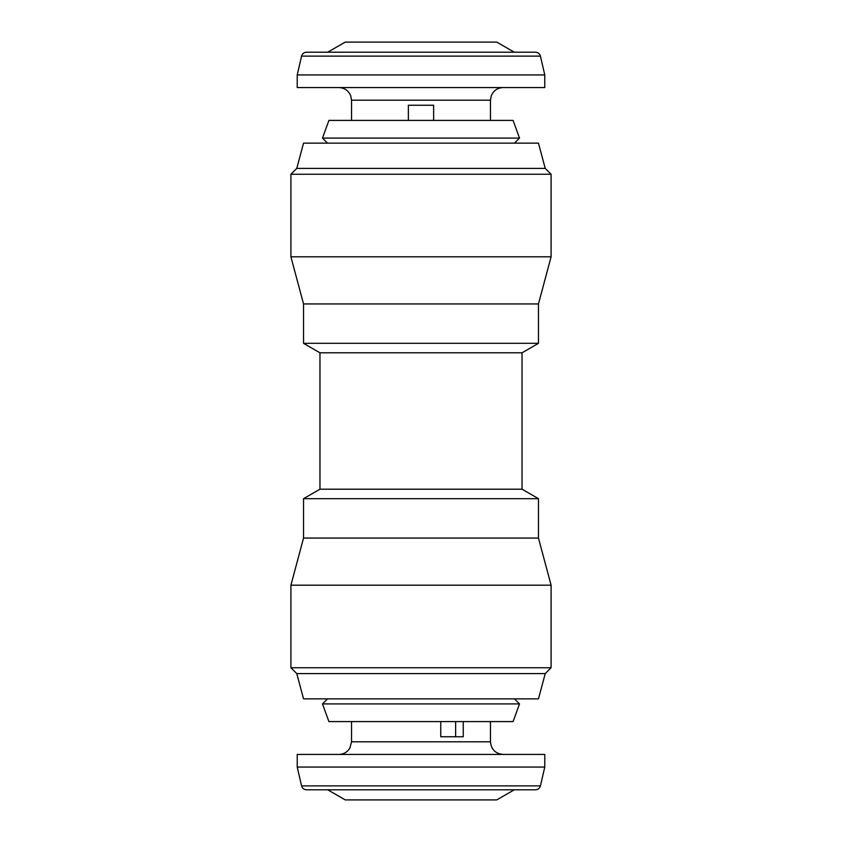 <?xml version="1.0" encoding="UTF-8"?>
<svg xmlns="http://www.w3.org/2000/svg" width="842" height="842" viewBox="0 0 842 842"><rect width="100%" height="100%" fill="white"/><g stroke="black" fill="none" stroke-linecap="round" stroke-linejoin="round"><path stroke-width="1.26" d="M421 52.204L535.512 52.204L514.283 52.204L496.78 42.1L345.22 42.1L327.717 52.204L306.488 52.204L421 52.204M408.37 120.406L408.37 105.25L433.63 105.25L433.63 120.406M297.226 74.938L297.226 87.568L544.774 87.568L544.774 74.938L297.226 74.938L301.573 56.119L540.427 56.119C539.69 53.678 538.059 52.372 535.512 52.204M455.638 736.75L455.638 721.594M463.247 721.594L463.247 736.75L440.745 736.75L440.745 721.594M463.332 789.796L514.283 789.796L496.78 799.9L345.22 799.9L327.717 789.796M544.774 767.062L544.774 754.432L297.226 754.432L297.226 767.062L544.774 767.062L540.427 785.881L301.573 785.881L297.226 767.062M540.427 785.881C539.69 788.322 538.059 789.628 535.512 789.796L306.488 789.796C303.941 789.628 302.31 788.322 301.573 785.881M328.917 721.594L513.083 721.594L519.514 703.912L322.486 703.912L328.917 721.594M513.083 120.406L328.917 120.406L322.486 138.088L519.514 138.088L513.083 120.406M296.773 168.4L545.227 168.4L538.459 143.14L303.541 143.14L296.773 168.4L290.911 174.262L290.911 256.81L551.089 256.81L551.089 174.262L290.911 174.262M538.459 303.941L303.541 303.941L303.541 343.315L538.459 343.315L538.459 303.941L551.089 256.81M538.459 343.315L522.04 352.798L319.96 352.798L319.96 489.202L303.541 498.685L303.541 538.059L290.911 585.19L290.911 667.738L551.089 667.738L551.089 585.19L290.911 585.19M522.04 352.798L522.04 489.202L319.96 489.202M522.04 489.202L538.459 498.685L303.541 498.685M538.459 498.685L538.459 538.059L303.541 538.059M296.773 673.6L303.541 698.86L538.459 698.86L545.227 673.6L296.773 673.6L290.911 667.738M440.745 736.75L445.071 736.75M351.535 120.406L351.535 100.198L490.465 100.198L491.318 95.641C493.58 90.526 497.506 87.842 503.095 87.568M490.465 721.594L490.465 741.802L351.535 741.802L349.83 748.149C347.304 752.18 343.662 754.274 338.905 754.432M490.465 120.406L490.465 100.198M351.535 100.198L350.682 95.641C348.42 90.526 344.494 87.842 338.905 87.568M540.427 56.119L544.774 74.938M351.535 721.594L351.535 741.802M490.465 741.802C491.212 749.475 495.422 753.685 503.095 754.432M327.538 698.86L322.486 703.912M514.462 143.14L519.514 138.088M545.227 168.4L551.089 174.262M538.459 538.059L551.089 585.19M545.227 673.6L551.089 667.738M319.96 352.798L303.541 343.315M303.541 303.941L290.911 256.81M327.538 143.14L322.486 138.088M514.462 698.86L519.514 703.912M301.573 56.119C302.31 53.678 303.941 52.372 306.488 52.204"/></g></svg>
